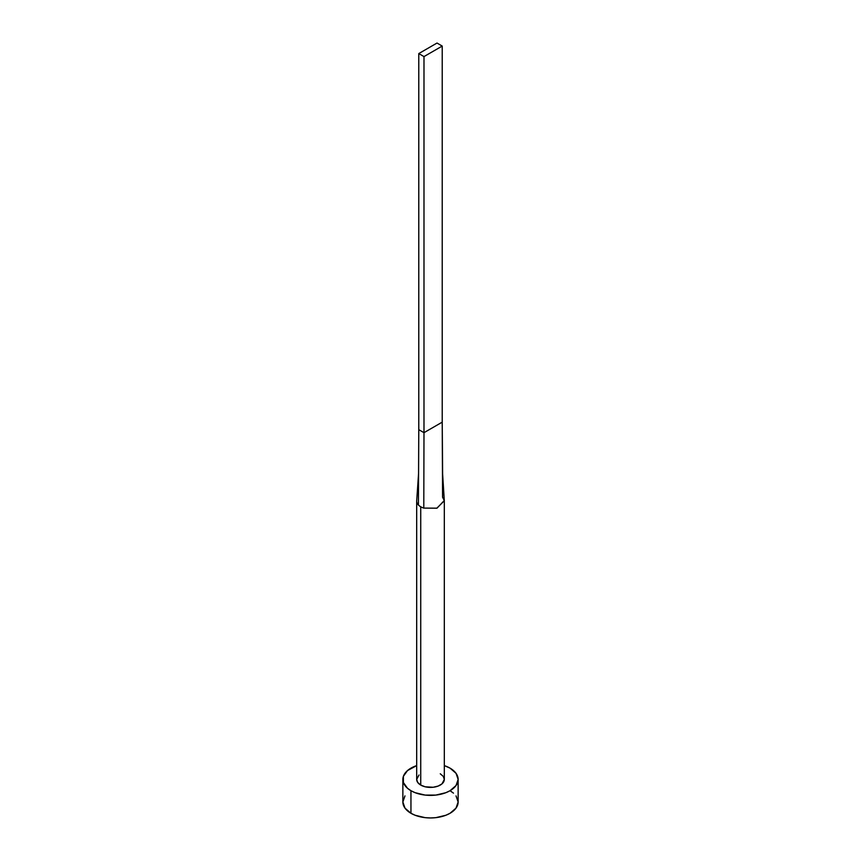 <?xml version="1.0" encoding="UTF-8"?>
<svg xmlns="http://www.w3.org/2000/svg" width="861" height="861" viewBox="0 0 861 861"><rect width="100%" height="100%" fill="white"/><g stroke="black" fill="none" stroke-linecap="round" stroke-linejoin="round"><path stroke-width="1.29" d="M416.681 501.124A13.819 7.975 180 0 1 416.702 500.704A13.819 7.975 0 0 0 418.424 504.998A13.819 7.975 0 0 0 420.728 506.763A13.819 7.975 180 0 1 418.424 504.998A13.819 7.975 180 0 1 416.681 501.124L416.681 779.431A13.819 7.975 0 0 0 420.728 785.071L420.728 506.763A13.819 7.975 0 0 0 423.784 508.098L436.807 508.227L444.308 500.768L442.629 474.067L442.22 422.148L442.576 497.249L444.276 500.532L437.022 508.162L423.784 508.098A13.819 7.975 180 0 1 420.728 506.763L420.728 785.071A13.819 7.975 0 0 0 435.784 786.803A13.819 7.975 0 0 0 444.319 779.431L441.994 783.865L438.174 786.061L433.191 787.255L425.216 786.803L420.728 785.071L417.736 782.477L416.681 779.431L419.006 774.997M404.971 795.887L402.862 801.989A27.638 15.961 0 0 0 410.955 813.279L410.955 790.71L415.142 792.69L425.108 795.08L435.892 795.08L445.858 792.69L450.045 790.71L456.029 785.533L458.138 779.431L456.029 773.318L450.045 768.141L444.319 765.612A27.638 15.961 180 0 1 450.045 768.141A27.638 15.961 180 0 1 458.138 779.431A27.638 15.961 180 0 1 441.08 794.165A27.638 15.961 180 0 1 410.955 790.71L410.955 813.279A27.638 15.961 0 0 0 441.08 816.734A27.638 15.961 0 0 0 458.138 801.989L456.029 795.887M410.955 790.71A27.638 15.961 180 0 1 402.862 779.431A27.638 15.961 180 0 1 416.681 765.612L407.522 770.563L403.389 776.321L403.389 782.541L407.522 788.289L410.955 790.71M440.272 773.791L443.264 776.374L444.319 779.431L444.319 501.124M402.862 779.431L402.862 801.989L404.971 808.102L410.955 813.279L415.142 815.259L425.108 817.649L430.5 817.95L435.892 817.649L445.858 815.259L450.045 813.279L456.029 808.102L458.138 801.989L458.138 779.431M453.478 793.132L450.045 790.71M418.424 504.998L418.78 429.671L418.424 504.998M423.784 508.098L423.989 432.674L418.78 429.671L418.78 53.576L418.78 429.671L423.989 432.674L423.784 508.098M442.22 422.148L423.989 432.674L423.989 56.589L442.22 46.063L442.22 422.148L423.989 432.674L423.989 56.589L442.22 46.063L437.011 43.05L418.78 53.576L423.989 56.589L418.78 53.576L437.011 43.05L442.22 46.063L442.22 422.148M418.564 473.647L416.702 500.715"/></g></svg>
